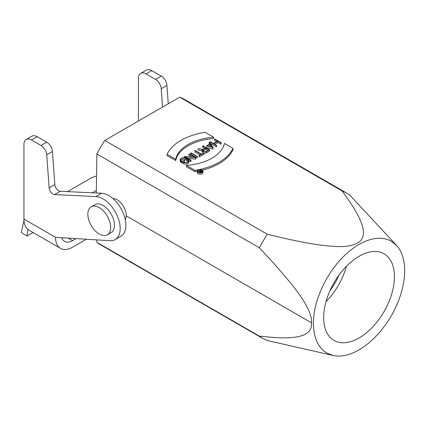 <?xml version="1.0" encoding="UTF-8"?>
<svg xmlns="http://www.w3.org/2000/svg" width="426" height="426" viewBox="0 0 426 426"><rect width="100%" height="100%" fill="white"/><g stroke="black" fill="none" stroke-linecap="round" stroke-linejoin="round"><path stroke-width="0.64" d="M26.172 139.483L31.875 136.187A10.756 6.209 60 0 1 37.254 136.719L46.753 142.204A8.067 4.659 60 0 1 52.435 151.502L54.837 184.586A5.378 3.104 -120 0 0 60.215 191.295L101.628 193.255A24.207 13.978 60 0 1 122.816 212.164A24.207 13.978 60 0 1 120.872 236.302L115.164 239.598A24.207 13.978 -120 0 0 117.113 215.46A24.207 13.978 -120 0 0 95.919 196.551L54.507 194.591A5.378 3.104 60 0 1 49.134 187.877L46.732 154.792A8.067 4.659 -120 0 0 41.045 145.5L31.551 140.016A10.756 6.209 -120 0 0 26.172 139.483A10.756 6.209 -120 0 0 23.941 144.409L23.941 219.076L55.513 237.303L110.03 240.711A24.207 13.978 -120 0 0 115.164 239.598M394.428 276.788A50.028 28.883 -60 0 1 372.558 327.093A50.028 28.883 -60 0 1 334.043 340.459A50.028 28.883 -60 0 1 334.043 282.694A50.028 28.883 -60 0 1 384.066 253.811A50.028 28.883 -60 0 1 394.428 276.788M313.408 323.488C313.632 337.813 318.089 347.664 326.779 353.037L333.047 355.465C340.896 357.121 349.565 355.247 359.054 349.842C371.557 342.371 382.319 331.018 391.329 315.772C400.025 300.346 404.482 285.351 404.7 270.782C404.636 259.86 401.92 251.415 396.563 245.445L391.329 241.233C382.335 236.393 371.573 237.458 359.054 244.428C353.005 247.937 347.185 252.634 341.588 258.523C324.825 275.931 313.19 302.79 313.408 323.488M325.991 301.693A50.028 28.883 120 0 0 346.471 266.223M329.942 290.734A43.037 24.846 120 0 0 338.958 275.127M96.883 242.325A83.917 48.452 120 0 0 100.28 244.636L262.704 338.404L259.306 336.098L96.883 242.325L96.846 239.886M333.047 355.465L267.209 340.502L262.704 338.404M201.999 171.438L200.992 172.024A0.708 0.41 180 0 1 200.22 172.109A0.708 0.41 180 0 1 199.789 171.737A0.708 0.41 180 0 1 199.991 171.449L201.003 170.863L201.999 171.438M201.003 172.019L201.003 170.863M198.01 171.108L199.672 171.433A0.974 0.564 -0 0 0 199.517 171.737A0.974 0.564 -0 0 0 200.119 172.253A0.974 0.564 -0 0 0 201.184 172.131L202.382 171.438L199.911 170.011L200.811 170.757L199.863 171.305L198.223 170.986L198.01 172.045M199.719 171.273L199.719 170.123M202.382 171.966L202.382 171.438M199.719 171.108A2.556 1.475 0 0 0 199.246 171.183M198.346 172.29A2.556 1.475 180 0 1 197.6 171.247A2.556 1.475 180 0 1 200.151 169.772A2.556 1.475 180 0 1 202.707 171.247A2.556 1.475 180 0 1 201.131 172.61A2.556 1.475 180 0 1 198.346 172.29M198.154 172.397A2.822 1.629 0 0 0 201.232 172.754A2.822 1.629 0 0 0 202.978 171.247A2.822 1.629 0 0 0 200.151 169.612A2.822 1.629 0 0 0 197.329 171.247A2.822 1.629 0 0 0 198.154 172.397M202.978 171.247L202.978 172.562A2.822 1.629 180 0 1 201.232 174.069A2.822 1.629 180 0 1 198.154 173.717A2.822 1.629 180 0 1 197.329 172.562L197.329 171.247A53.793 31.055 180 0 1 194.959 171.651L186.38 166.699L186.38 165.379L194.959 170.336A53.793 31.055 0 0 0 233.001 148.376L224.417 143.418A43.708 25.235 180 0 1 186.38 165.379M208.942 149.728L206.104 151.363A2.066 1.193 180 0 1 203.852 151.624A2.066 1.193 180 0 1 202.574 150.522A2.066 1.193 180 0 1 203.181 149.675L206.019 148.04L208.942 149.728M207.803 150.389L206.019 149.356L203.181 150.996A2.066 1.193 -0 0 0 202.92 151.182M206.019 149.356L206.019 148.04M198.383 148.578L202.685 149.648A2.471 1.427 -0 0 0 202.174 150.522A2.471 1.427 -0 0 0 203.697 151.837A2.471 1.427 -0 0 0 206.392 151.528L209.512 149.728L202.952 145.937L202.664 146.102L205.731 147.875L202.984 149.462L198.383 148.578M204.592 148.536L202.664 147.423L202.664 146.102M203.868 153.195A2.471 1.427 180 0 0 206.392 152.849L209.512 151.044L209.512 149.728M203.245 153.014A2.471 1.427 180 0 1 202.174 151.837L202.174 150.522M202.174 150.868L198.063 150.08L198.063 148.759M183.707 162.311L183.42 162.476A3.445 1.986 0 0 0 186.982 162.61A3.445 1.986 0 0 0 188.83 160.847A3.445 1.986 0 0 0 187.823 159.441L185.986 158.381A3.445 1.986 -0 0 0 182.232 157.95A3.445 1.986 -0 0 0 180.107 159.787A3.445 1.986 -0 0 0 181.119 161.193L182.179 161.805L184.612 160.4L184.325 160.235L182.179 161.475L181.401 161.028A3.041 1.757 180 0 1 180.512 159.787A3.041 1.757 180 0 1 182.387 158.163A3.041 1.757 180 0 1 185.704 158.547L187.536 159.606A3.041 1.757 180 0 1 188.425 160.847A3.041 1.757 180 0 1 186.828 162.391A3.041 1.757 180 0 1 183.707 162.311M188.201 161.502A3.041 1.757 0 0 0 187.536 160.921L185.704 159.862A3.041 1.757 -0 0 0 180.736 160.448M184.612 160.4L184.612 161.715L182.179 163.121L181.119 162.508L180.107 161.103L180.107 159.787M182.179 161.805L182.179 163.121M188.83 160.847L188.83 162.162A3.445 1.986 180 0 1 186.982 163.925A3.445 1.986 180 0 1 183.42 163.797L183.42 162.476M184.325 156.693L190.747 160.4L191.029 160.235L185.054 156.784L195.614 157.588L189.197 153.882L188.91 154.047L194.884 157.492L184.644 156.507L184.325 156.693L184.325 157.849M192.147 157.231L188.91 155.362L188.91 154.047M195.614 157.588L195.614 158.903L195.3 159.09L187.797 158.365M195.3 157.769L195.3 159.09M191.029 160.235L190.747 161.715L188.803 160.591M190.747 160.4L190.747 161.715M190.747 152.987L197.163 156.693L197.451 156.528L191.029 152.822L190.747 152.987L190.747 154.303L197.163 158.009L197.163 156.693M197.163 158.009L197.451 156.528M194.874 150.602L201.147 154.228L199.001 155.469L199.283 155.634L203.868 152.987L201.434 154.063L195.156 150.437L194.874 151.922L200.007 154.888M199.283 155.634L199.283 156.949L203.868 154.303L203.868 152.987M199.283 156.949L199.001 155.469M211.445 147.151L210.204 145.351L208.335 146.432M210.204 145.351L210.204 144.036L212.531 147.401L206.706 146.054L210.204 144.036M206.296 145.958L213.053 147.518L209.384 142.225L209.07 142.406L210.039 143.802L206.296 145.958M209.384 144.174L209.07 142.406M213.053 147.518L213.053 148.839L212.739 149.015L205.311 147.3M212.739 147.7L212.739 149.015M203.569 145.58L203.569 146.299M216.706 145.41L213.639 143.642L217.936 141.155L221.003 142.928L221.291 142.763L214.874 139.057L214.587 139.222L217.654 140.99L213.351 143.477L210.29 141.704L210.002 141.869L216.419 145.575L216.706 145.41L216.419 146.89L216.419 145.575M216.419 146.89L210.077 143.232M210.002 143.12L210.002 141.869M216.514 141.65L214.587 140.537L214.587 139.222M221.003 142.928L221.003 144.244L221.291 142.763M221.003 144.244L217.936 142.476L217.936 141.155M217.936 142.476L214.779 144.297M175.698 159.212A43.708 25.235 180 0 1 213.735 137.252L205.156 132.3A53.793 31.055 -0 0 0 167.12 154.26L175.698 159.212L175.698 160.527L167.12 155.575L167.12 154.26M213.735 137.252L213.735 138.567A43.708 25.235 -0 0 0 175.698 160.527M202.297 170.182A53.793 31.055 180 0 0 233.001 149.691L233.001 148.376M194.959 170.336L194.959 171.651M342.115 190.96L346.62 193.058L184.197 99.285A83.917 48.452 120 0 0 179.692 97.192L104.791 140.436L267.209 234.209C284.983 238.619 300.005 241.83 312.279 243.837C322.083 245.44 330.4 246.324 337.227 246.489C346.354 247.016 353.665 245.53 359.161 242.027C363.085 238.938 364.31 234.172 362.835 227.734C362.015 224.151 360.364 219.976 357.883 215.205C354.384 208.468 349.128 200.385 342.115 190.965L179.692 97.192M346.62 193.058L350.018 195.369L396.563 245.445M96.297 193.005L96.883 153.967L259.306 247.74L267.209 234.209M104.791 140.436A83.917 48.452 120 0 0 96.883 153.967M125.34 219.954L126.266 215.881L311.518 322.833C311.907 317.807 309.665 311.166 304.798 302.918C301.517 297.364 296.954 290.915 291.118 283.583L274.482 264.077L259.306 247.74M126.266 215.881C126.698 208.33 118.822 198.09 113.012 198.644M259.306 336.098L274.307 337.53C280.564 337.925 286.016 337.956 290.67 337.621C296.427 337.211 300.974 336.226 304.308 334.676C309.516 332.259 311.917 328.313 311.518 322.833M162.562 107.086L161.225 88.693A8.067 4.659 -120 0 0 155.538 79.396L146.043 73.911A10.756 6.209 -120 0 0 140.665 73.379L146.368 70.088A10.756 6.209 60 0 1 151.747 70.62L161.246 76.1A8.067 4.659 60 0 1 166.928 85.397L168.265 103.79M140.665 73.379A10.756 6.209 -120 0 0 138.434 78.304L138.434 121.011M76.105 238.592L72.633 240.594A16.14 9.319 -60 0 1 64.56 241.393A16.14 9.319 -60 0 1 61.754 237.692M67.494 191.641L91.611 177.722L96.553 175.911M23.989 220.46L21.3 232.495L27.003 236.02L27.956 229.476M33.058 232.521L27.003 236.02M55.513 237.303A24.207 13.978 120 0 0 60.529 248.385A24.207 13.978 120 0 0 72.633 247.186L86.403 239.231M60.529 248.385L28.957 230.157A24.207 13.978 -60 0 1 23.941 219.076M91.191 206.855L94.993 204.661A16.14 9.319 60 0 1 111.127 213.974A16.14 9.319 60 0 1 111.127 232.612L107.325 234.806A16.14 9.319 60 0 1 99.258 234.007A16.14 9.319 60 0 1 88.714 219.784A16.14 9.319 60 0 1 91.191 206.855A16.14 9.319 60 0 1 107.325 216.174A16.14 9.319 60 0 1 107.325 234.806M31.551 140.016L37.254 136.719M46.753 142.204L41.045 145.5M52.435 151.502L46.732 154.792M49.134 187.877L54.837 184.586M54.507 194.591L60.215 191.295M95.919 196.551L101.628 193.255M199.991 171.449L199.991 172.024M201.184 172.594L201.184 172.131M203.181 149.675L203.181 150.996M206.392 152.849L206.392 151.528M187.536 159.606L187.536 160.921M185.704 158.547L185.704 159.862M181.119 161.193L181.119 162.508M151.747 70.62L146.043 73.911M161.246 76.1L155.538 79.396M166.928 85.397L161.225 88.693M68.309 238.102L72.633 240.594M96.335 190.454L92.256 192.813M199.517 172.674L199.517 171.737"/></g></svg>
